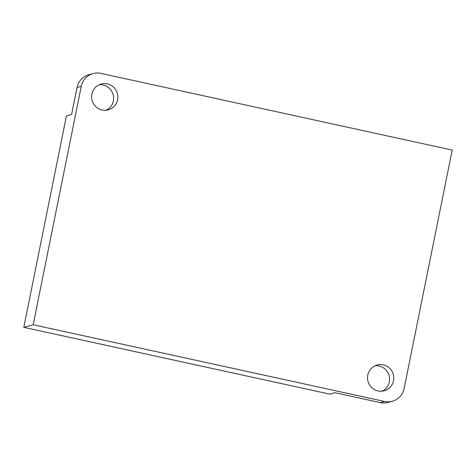 <?xml version="1.0" encoding="UTF-8"?>
<svg xmlns="http://www.w3.org/2000/svg" width="476" height="476" viewBox="0 0 476 476"><rect width="100%" height="100%" fill="white"/><g stroke="black" fill="none" stroke-linecap="round" stroke-linejoin="round"><path stroke-width="0.71" d="M375.034 365.77A13.376 13.114 -105.4 0 1 382.061 391.195M383.287 364.842A13.376 13.114 -105.4 0 1 384.215 390.79A13.376 13.114 -105.4 0 1 367.526 378.253A13.376 13.114 -105.4 0 1 383.287 364.842M99.115 84.805A13.376 13.114 -105.4 0 1 106.136 110.23M107.362 83.883A13.376 13.114 -105.4 0 1 108.29 109.831A13.376 13.114 -105.4 0 1 91.606 97.288A13.376 13.114 -105.4 0 1 107.362 83.883M93.016 73.596A16.91 16.583 74.6 0 1 100.852 73.381L452.2 150.083L404.13 388.493A16.91 16.583 74.6 0 1 392.361 401.244A16.91 16.583 74.6 0 1 384.531 401.452L33.183 324.757L81.253 86.34L77.047 87.507A16.91 16.583 -105.4 0 1 88.81 74.756L93.016 73.596A16.91 16.583 74.6 0 0 81.253 86.34M392.361 401.244L388.154 402.404A16.91 16.583 -105.4 0 1 380.324 402.619L334.949 392.712L329.779 394.14L23.8 327.345L33.183 324.757M23.8 327.345L66.444 115.87L71.614 114.436L77.047 87.507M380.324 402.619L384.531 401.452"/></g></svg>
